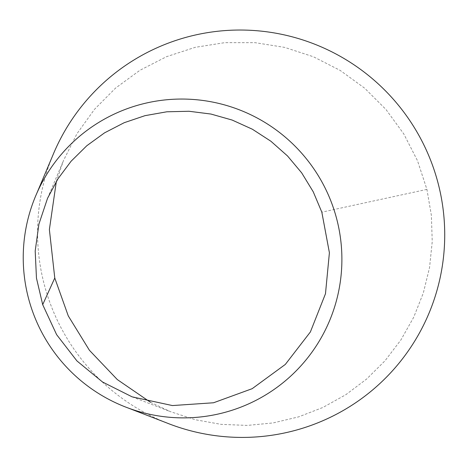 <?xml version="1.0" encoding="UTF-8"?>
<svg xmlns="http://www.w3.org/2000/svg" width="468" height="468" viewBox="0 0 468 468"><rect width="100%" height="100%" fill="white"/><g stroke="black" fill="none" stroke-linecap="round" stroke-linejoin="round"><path stroke-width="0.35" stroke-dasharray="2.34 1.75" d="M150.468 402.287L170.446 411.664L195.291 419.732L221.042 424.347L247.233 425.418L273.142 422.926L298.66 416.865L322.92 407.452L345.729 394.764L366.608 379.062L385.047 360.74L400.93 339.897L413.712 317.251L423.335 292.95L429.548 267.55L432.239 241.628L431.367 215.327L426.91 189.388L417.509 160.729L403.773 133.912L385.965 109.471L364.666 88.2L340.172 70.411L313.396 56.751L284.632 47.379L255.001 42.664L224.798 42.647L195.203 47.332L166.544 56.669L139.879 70.317L115.596 88.066L94.483 109.342L76.951 133.725L63.461 160.577L56.353 181.391M52.527 156.037A204.188 203.094 -132.1 0 0 43.296 280.724A204.188 203.094 -132.1 0 0 165.222 422.323M426.91 189.388L321.826 212.174M47.549 198.286L63.461 160.577M128.729 408.213L128.197 408.02M36.96 192.951L36.75 193.436M132.128 396.852L170.446 411.664"/><path stroke-width="0.7" d="M321.826 212.174L313.25 191.821L301.685 172.867L287.522 155.961L270.873 141.225L252.369 129.226L232.163 120.06L210.939 114.046L189.013 111.261L166.83 111.793L145.01 115.66L124.207 122.698L104.563 132.842L86.796 145.741L71.089 161.238L57.921 178.87L47.549 198.286L38.926 224.055L35.194 250.971L36.457 278.109L42.699 304.662L56.622 334.655L76.945 360.939L102.574 382.028L132.128 396.852L172.429 405.563L213.525 402.772L252.17 388.686L285.316 364.432L310.383 331.958L325.476 293.746L329.402 252.743L321.826 212.174M56.353 181.391L49.38 229.554L54.774 278.01L68.275 315.912L89.417 350.28L117.292 379.56L150.468 402.287M165.222 422.323A204.188 203.094 -132.1 0 0 166.193 422.715A204.188 203.094 -132.1 0 0 374.763 388.118A204.188 203.094 -132.1 0 0 438.978 186.732A204.188 203.094 -132.1 0 0 256.171 30.672A204.188 203.094 -132.1 0 0 52.527 156.037L36.75 193.436A159.799 158.944 -132.1 0 0 31.502 308.348A159.799 158.944 -132.1 0 0 128.197 408.02A159.799 158.944 -132.1 0 0 293.834 373.16A159.799 158.944 -132.1 0 0 333.625 208.582A159.799 158.944 -132.1 0 0 189.827 99.257A159.799 158.944 -132.1 0 0 36.744 193.436M54.774 278.01L42.699 304.662M166.198 422.715L128.197 408.02"/></g></svg>
